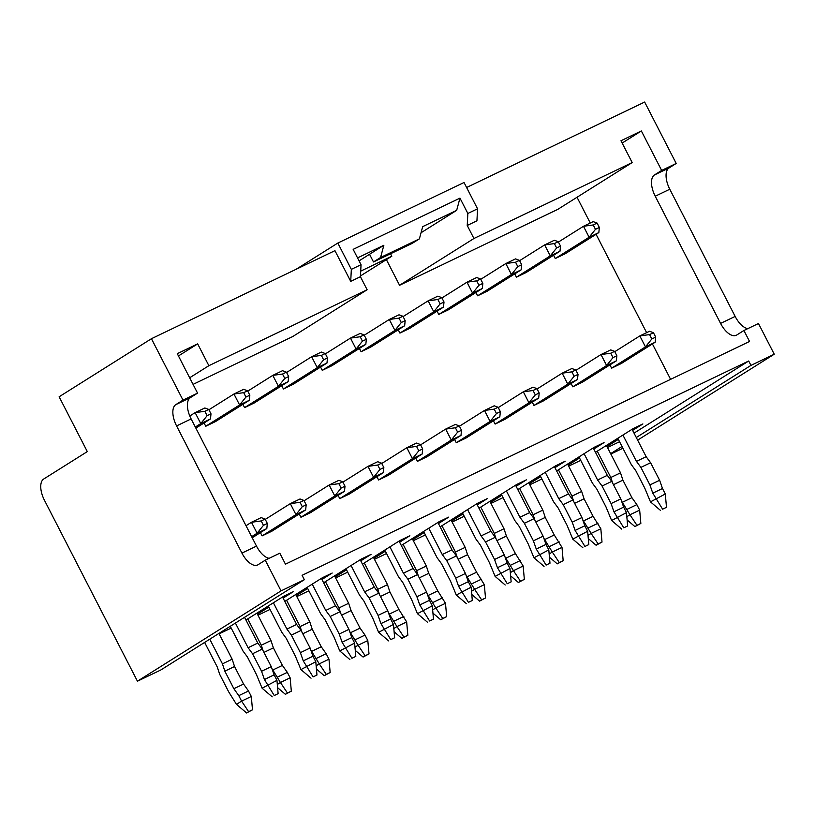 <?xml version="1.0" encoding="UTF-8"?>
<svg xmlns="http://www.w3.org/2000/svg" width="815" height="815" viewBox="0 0 815 815"><rect width="100%" height="100%" fill="white"/><g stroke="black" fill="none" stroke-linecap="round" stroke-linejoin="round"><path stroke-width="1.22" d="M662.605 509.181L666.487 507.317L662.605 509.181L652.784 493.167L662.493 488.501L659.62 480.28L650.604 462.737L646.152 456.706L632.063 429.301M617.79 438.276L631.309 464.591L635.761 470.622L644.777 488.165L650.472 501.867L665.305 493.982L662.493 488.501M655.698 337.104L653.447 332.724L649.565 334.588L651.817 338.969L655.698 337.104L655.168 342.229L645.46 346.884L651.817 338.969M655.168 342.229L621.325 363.51L611.617 368.176L645.46 346.884L639.826 335.923L614.775 351.683M649.565 334.588L639.826 335.923L649.535 331.257L653.447 332.724M660.558 510.465L650.472 501.867M665.305 493.982L666.487 507.317M652.784 493.167L649.912 484.935L640.896 467.392L636.444 461.372L622.915 435.057M636.444 461.372L646.152 456.706M640.896 467.392L650.604 462.737M649.912 484.935L659.62 480.28M623.77 527.814L627.652 525.95L623.77 527.814L613.94 511.8L623.648 507.134L620.786 498.912L611.77 481.37L607.318 475.349L593.228 447.934M578.956 456.92L592.474 483.224L596.926 489.255L605.942 506.798L611.637 520.51L626.47 512.625L623.648 507.134M616.863 355.748L614.612 351.357L610.72 353.221L612.982 357.602L616.863 355.748L616.334 360.862L606.625 365.517L612.982 357.602M616.334 360.862L582.491 382.154L572.782 386.809L606.625 365.517L600.991 354.556L575.94 370.316M610.72 353.221L600.991 354.556L610.7 349.9L614.612 351.357M621.723 529.108L611.637 520.51M626.47 512.625L627.652 525.95M613.94 511.8L611.077 503.568L602.061 486.025L597.599 480.004L584.08 453.69M597.599 480.004L607.318 475.349M602.061 486.025L611.77 481.37M611.077 503.568L620.786 498.912M584.936 546.447L588.817 544.583L584.936 546.447L575.105 530.433L584.813 525.777L581.941 517.545L572.935 500.003L568.473 493.982L554.394 466.577M540.121 475.553L553.64 501.867L558.092 507.888L567.108 525.431L572.792 539.143L587.635 531.258L584.813 525.777M578.029 374.38L575.777 369.99L571.886 371.854L574.147 376.245L578.029 374.38L577.499 379.495L567.79 384.15L574.147 376.245M577.499 379.495L543.656 400.786L533.947 405.442L567.79 384.15L562.156 373.189L537.105 388.949M571.886 371.854L562.156 373.189L571.865 368.533L575.777 369.99M582.878 547.741L572.792 539.143M587.635 531.258L588.817 544.583M575.105 530.433L572.232 522.201L563.226 504.658L558.764 498.637L545.245 472.323M558.764 498.637L568.473 493.982M563.226 504.658L572.935 500.003M572.232 522.201L581.941 517.545M546.101 565.08L549.982 563.216L546.101 565.08L536.27 549.066L545.979 544.41L543.106 536.178L534.09 518.635L529.638 512.615L515.559 485.21M501.276 494.185L514.805 520.5L519.257 526.521L528.273 544.063L533.957 557.776L548.801 549.891L545.979 544.41M539.194 393.013L536.932 388.633L533.051 390.487L535.302 394.878L539.194 393.013L538.664 398.128L528.955 402.793L535.302 394.878M538.664 398.128L504.821 419.419L495.113 424.075L528.955 402.793L523.322 391.821L498.271 407.582M533.051 390.487L523.322 391.821L533.03 387.166L536.932 388.633M544.043 566.374L533.957 557.776M548.801 549.891L549.982 563.216M536.27 549.066L533.397 540.844L524.381 523.301L519.929 517.27L506.41 490.966M519.929 517.27L529.638 512.615M524.381 523.301L534.09 518.635M533.397 540.844L543.106 536.178M507.266 583.723L511.148 581.859L507.266 583.723L497.435 567.709L507.144 563.043L504.271 554.821L495.255 537.279L490.803 531.248L476.724 503.843M462.441 512.818L475.97 539.133L480.422 545.164L489.438 562.696L495.123 576.409L509.966 568.524L507.144 563.043M500.359 411.646L498.097 407.266L494.216 409.13L496.467 413.511L500.359 411.646L499.829 416.771L490.121 421.426L496.467 413.511M499.829 416.771L465.986 438.052L456.278 442.718L490.121 421.426L484.487 410.465L459.436 426.225M494.216 409.13L484.487 410.465L494.196 405.799L498.097 407.266M505.208 585.007L495.123 576.409M509.966 568.524L511.148 581.859M497.435 567.709L494.562 559.477L485.546 541.934L481.095 535.913L467.576 509.599M481.095 535.913L490.803 531.248M485.546 541.934L495.255 537.279M494.562 559.477L504.271 554.821M468.431 602.356L472.313 600.492L468.431 602.356L458.601 586.342L468.309 581.676L465.436 573.454L456.42 555.911L451.968 549.891L437.889 522.476M423.606 531.462L437.135 557.766L441.587 563.797L450.603 581.34L456.288 595.042L471.131 587.167L468.309 581.676M461.514 430.279L459.263 425.899L455.381 427.763L457.633 432.144L461.514 430.279L460.995 435.404L451.286 440.059L457.633 432.144M460.995 435.404L427.152 456.695L417.443 461.351L451.286 440.059L445.652 429.098L420.591 444.858M455.381 427.763L445.652 429.098L455.361 424.442L459.263 425.899M466.374 603.64L456.288 595.042M471.131 587.167L472.313 600.492M458.601 586.342L455.728 578.11L446.712 560.567L442.26 554.546L428.741 528.232M442.26 554.546L451.968 549.891M446.712 560.567L456.42 555.911M455.728 578.11L465.436 573.454M429.587 620.989L433.478 619.125L429.587 620.989L419.766 604.975L429.474 600.319L426.602 592.087L417.586 574.544L413.134 568.524L399.044 541.109M384.772 550.094L398.301 576.409L402.753 582.43L411.769 599.972L417.453 613.685L432.296 605.8L429.474 600.319M422.679 448.922L420.428 444.532L416.547 446.396L418.798 450.787L422.679 448.922L422.16 454.037L412.451 458.692L418.798 450.787M422.16 454.037L388.307 475.328L378.598 479.984L412.451 458.692L406.817 447.73L381.756 463.49M416.547 446.396L406.817 447.73L416.526 443.075L420.428 444.532M427.539 622.283L417.453 613.685M432.296 605.8L433.478 619.125M419.766 604.975L416.893 596.743L407.877 579.2L403.425 573.179L389.906 546.865M403.425 573.179L413.134 568.524M407.877 579.2L417.586 574.544M416.893 596.743L426.602 592.087M390.752 639.622L394.643 637.758L390.752 639.622L380.931 623.607L390.64 618.952L387.767 610.72L378.751 593.177L374.299 587.157L360.21 559.752M345.937 568.727L359.466 595.042L363.918 601.062L372.934 618.605L378.618 632.318L393.451 624.433L390.64 618.952M383.845 467.555L381.593 463.175L377.712 465.029L379.963 469.42L383.845 467.555L383.325 472.669L373.616 477.335L379.963 469.42M383.325 472.669L349.472 493.961L339.763 498.617L373.616 477.335L367.983 466.363L342.921 482.123M377.712 465.029L367.983 466.363L377.691 461.708L381.593 463.175M388.704 640.916L378.618 632.318M393.451 624.433L394.643 637.758M380.931 623.607L378.058 615.386L369.042 597.843L364.59 591.812L351.061 565.498M364.59 591.812L374.299 587.157M369.042 597.843L378.751 593.177M378.058 615.386L387.767 610.72M351.917 658.265L355.798 656.401L351.917 658.265L342.096 642.24L351.805 637.585L348.932 629.353L339.916 611.82L335.464 605.789L321.375 578.385M307.102 587.36L320.621 613.675L325.083 619.706L334.089 637.238L339.784 650.951L354.617 643.066L351.805 637.585M345.01 486.188L342.758 481.808L338.877 483.672L341.128 488.053L345.01 486.188L344.49 491.313L334.782 495.968L341.128 488.053M344.49 491.313L310.637 512.594L300.929 517.26L334.782 495.968L329.148 485.007L304.087 500.767M338.877 483.672L329.148 485.007L338.857 480.341L342.758 481.808M349.869 659.549L339.784 650.951M354.617 643.066L355.798 656.401M342.096 642.24L339.223 634.019L330.207 616.476L325.755 610.455L312.227 584.141M325.755 610.455L335.464 605.789M330.207 616.476L339.916 611.82M339.223 634.019L348.932 629.353M313.082 676.898L316.964 675.034L313.082 676.898L303.262 660.884L312.97 656.218L310.097 647.996L301.081 630.453L296.629 624.422L282.54 597.018M268.267 606.003L281.786 632.308L286.238 638.339L295.254 655.881L300.949 669.584L315.782 661.709L312.97 656.218M306.175 504.821L303.924 500.441L300.042 502.305L302.294 506.686L306.175 504.821L305.656 509.946L295.947 514.601L302.294 506.686M305.656 509.946L271.803 531.237L262.094 535.893L295.947 514.601L290.303 503.639L265.252 519.399M300.042 502.305L290.303 503.639L300.012 498.984L303.924 500.441M311.035 678.182L300.949 669.584M315.782 661.709L316.964 675.034M303.262 660.884L300.389 652.652L291.373 635.109L286.921 629.088L273.392 602.774M286.921 629.088L296.629 624.422M291.373 635.109L301.081 630.453M300.389 652.652L310.097 647.996M274.248 695.531L278.129 693.667L274.248 695.531L264.427 679.516L274.135 674.861L271.263 666.629L262.247 649.086L257.795 643.066L244.551 617.301M230.278 626.287L242.952 650.951L247.403 656.971L256.419 674.514L262.114 688.227L276.947 680.342L274.135 674.861M267.34 523.464L265.089 519.073L261.207 520.938L263.459 525.329L267.34 523.464L266.811 528.578L257.102 533.234L263.459 525.329M251.652 536.667L257.102 533.234L251.468 522.272L246.018 525.706M261.207 520.938L251.468 522.272L261.177 517.617L265.089 519.073M272.2 696.825L262.114 688.227M276.947 680.342L278.129 693.667M252.212 537.768L266.811 528.578M264.427 679.516L261.554 671.285L252.538 653.742L248.086 647.721L235.403 623.057M248.086 647.721L257.795 643.066M252.538 653.742L262.247 649.086M261.554 671.285L271.263 666.629M595.47 229.331L599.351 227.467L597.1 223.086L593.218 224.95L595.47 229.331L589.123 237.246L555.27 258.538L564.978 253.883L598.831 232.591L589.123 237.246L583.479 226.285L558.428 242.045M626.837 516.73L629.954 514.774L621.488 500.94M612.605 483L610.802 477.498L597.273 451.184M593.218 224.95L583.479 226.285L593.188 221.629L597.1 223.086M634.916 526.592L640.845 523.444L639.663 510.119L629.954 514.774L636.963 525.308L634.916 526.592L627.122 519.95M640.845 523.444L636.963 525.308M598.831 232.591L599.351 227.467M639.663 510.119L636.851 504.628L631.92 497.69L622.905 480.147L620.51 472.832L606.421 445.428M610.802 477.498L620.51 472.832M613.471 484.68L622.905 480.147M622.212 502.356L631.92 497.69M627.143 509.294L636.851 504.628M556.635 247.974L560.516 246.11L558.265 241.719L554.383 243.583L556.635 247.974L550.278 255.879L516.435 277.171L526.144 272.516L559.986 251.224L550.278 255.879L544.644 244.918L519.593 260.678M588.002 535.374L591.12 533.407L582.654 519.583M573.77 501.643L571.967 496.131L558.438 469.817M554.383 243.583L544.644 244.918L554.353 240.262L558.265 241.719M596.081 545.235L602.01 542.077L600.828 528.752L591.12 533.407L598.129 543.941L596.081 545.235L588.287 538.593M602.01 542.077L598.129 543.941M559.986 251.224L560.516 246.11M600.828 528.752L593.086 516.333L584.07 498.79L581.676 491.476L567.586 464.061M571.967 496.131L581.676 491.476M574.636 503.313L584.07 498.79M583.377 520.989L593.086 516.333M588.298 527.926L598.006 523.271M517.8 266.607L521.682 264.743L519.43 260.352L515.549 262.216L517.8 266.607L511.443 274.523L477.6 295.804L487.309 291.149L521.152 269.857L511.443 274.523L505.809 263.551L480.758 279.311M549.167 554.006L552.285 552.04L543.819 538.216M534.935 520.276L533.122 514.764L519.603 488.45M515.549 262.216L505.809 263.551L515.518 258.895L519.43 260.352M557.246 563.868L563.175 560.71L561.993 547.385L552.285 552.04L559.294 562.574L557.246 563.868L549.453 557.226M563.175 560.71L559.294 562.574M521.152 269.857L521.682 264.743M561.993 547.385L554.251 534.966L545.235 517.423L542.831 510.109L528.752 482.704M533.122 514.764L542.831 510.109M535.801 521.957L545.235 517.423M544.542 539.622L554.251 534.966M549.463 546.559L559.172 541.904M478.965 285.24L482.847 283.376L480.595 278.995L476.704 280.859L478.965 285.24L472.608 293.156L438.765 314.447L448.474 309.781L482.317 288.49L472.608 293.156L466.975 282.194L441.924 297.954M510.333 572.639L513.45 570.683L504.984 556.849M496.101 538.909L494.287 533.407L480.769 507.093M476.704 280.859L466.975 282.194L476.683 277.528L480.595 278.995M518.401 582.501L524.34 579.353L523.159 566.018L513.45 570.683L520.459 581.217L518.401 582.501L510.618 575.859M524.34 579.353L520.459 581.217M482.317 288.49L482.847 283.376M523.159 566.018L515.416 553.599L506.4 536.056L503.996 528.741L489.917 501.337M494.287 533.407L503.996 528.741M496.956 540.59L506.4 536.056M505.707 558.255L515.416 553.599M510.628 565.192L520.337 560.537M440.131 303.873L444.012 302.008L441.761 297.628L437.869 299.492L440.131 303.873L433.774 311.788L399.931 333.08L409.639 328.414L443.482 307.133L433.774 311.788L428.14 300.827L403.089 316.587M471.488 591.272L474.615 589.316L466.149 575.482M457.266 557.542L455.453 552.04L441.934 525.726M437.869 299.492L428.14 300.827L437.849 296.171L441.761 297.628M479.566 601.134L485.506 597.986L484.324 584.65L474.615 589.316L481.624 599.85L479.566 601.134L471.783 594.492M485.506 597.986L481.624 599.85M443.482 307.133L444.012 302.008M484.324 584.65L476.581 572.232L467.565 554.689L465.161 547.374L451.082 519.97M455.453 552.04L465.161 547.374M458.122 559.222L467.565 554.689M466.873 576.898L476.581 572.232M471.793 583.835L481.502 579.17M401.286 322.516L405.177 320.652L402.916 316.261L399.034 318.125L401.286 322.516L394.939 330.421L361.096 351.713L370.805 347.058L404.647 325.766L394.939 330.421L389.305 319.46L364.254 335.22M432.653 609.915L435.781 607.949L427.315 594.125M418.431 576.185L416.618 570.673L403.099 544.359M399.034 318.125L389.305 319.46L399.014 314.804L402.916 316.261M440.732 619.777L446.671 616.619L445.489 603.294L435.781 607.949L442.79 618.483L440.732 619.777L432.938 613.135M446.671 616.619L442.79 618.483M404.647 325.766L405.177 320.652M445.489 603.294L437.747 590.875L428.731 573.332L426.327 566.018L412.247 538.603M416.618 570.673L426.327 566.018M419.287 577.855L428.731 573.332M428.038 595.531L437.747 590.875M432.959 602.468L442.667 597.813M362.451 341.149L366.343 339.285L364.081 334.894L360.199 336.758L362.451 341.149L356.104 349.065L322.261 370.346L331.97 365.69L365.813 344.399L356.104 349.065L350.47 338.093L325.409 353.853M393.818 628.548L396.946 626.582L388.48 612.758M379.596 594.818L377.783 589.306L364.264 562.992M360.199 336.758L350.47 338.093L360.179 333.437L364.081 334.894M401.897 638.41L407.836 635.252L406.654 621.927L396.946 626.582L403.945 637.116L401.897 638.41L394.103 631.768M407.836 635.252L403.945 637.116M365.813 344.399L366.343 339.285M406.654 621.927L398.912 609.508L389.896 591.965L387.492 584.65L373.402 557.246M377.783 589.306L387.492 584.65M380.452 596.499L389.896 591.965M389.203 614.164L398.912 609.508M394.124 621.101L403.832 616.446M323.616 359.782L327.498 357.917L325.246 353.537L321.365 355.401L323.616 359.782L317.269 367.697L283.416 388.989L293.135 384.323L326.978 363.032L317.269 367.697L311.636 356.736L286.574 372.496M354.983 647.181L358.101 645.225L349.645 631.391M340.752 613.451L338.948 607.939L325.43 581.635M321.365 355.401L311.636 356.736L321.344 352.07L325.246 353.537M363.062 657.043L369.001 653.895L367.81 640.559L358.101 645.225L365.11 655.749L363.062 657.043L355.269 650.401M369.001 653.895L365.11 655.749M326.978 363.032L327.498 357.917M367.81 640.559L364.998 635.079L360.077 628.141L351.061 610.598L348.657 603.283L334.568 575.879M338.948 607.939L348.657 603.283M341.617 615.131L351.061 610.598M350.369 632.797L360.077 628.141M355.289 639.734L364.998 635.079M284.781 378.415L288.663 376.55L286.411 372.17L282.53 374.034L284.781 378.415L278.435 386.33L244.582 407.622L254.29 402.956L288.143 381.675L278.435 386.33L272.801 375.369L247.74 391.129M316.149 665.814L319.266 663.858L310.8 650.024M301.917 632.083L300.114 626.582L286.585 600.268M282.53 374.034L272.801 375.369L282.51 370.703L286.411 372.17M324.227 675.676L330.167 672.528L328.975 659.192L319.266 663.858L326.275 674.392L324.227 675.676L316.434 669.034M330.167 672.528L326.275 674.392M288.143 381.675L288.663 376.55M328.975 659.192L326.163 653.712L321.242 646.774L312.227 629.231L309.822 621.916L295.733 594.512M300.114 626.582L309.822 621.916M302.783 633.764L312.227 629.231M311.534 651.44L321.242 646.774M316.454 658.377L326.163 653.712M245.947 397.058L249.828 395.194L247.577 390.803L243.695 392.667L245.947 397.058L239.6 404.963L205.747 426.255L215.455 421.599L249.309 400.308L239.6 404.963L233.966 394.002L208.905 409.762M277.314 684.457L280.431 682.491L271.965 668.657M263.082 650.727L261.279 645.215L247.75 618.901M243.695 392.667L233.966 394.002L243.675 389.346L247.577 390.803M285.393 694.319L291.322 691.161L290.14 677.836L280.431 682.491L287.44 693.025L285.393 694.319L277.599 687.677M291.322 691.161L287.44 693.025M249.309 400.308L249.828 395.194M290.14 677.836L287.328 672.355L282.397 665.417L273.392 647.874L270.988 640.559L256.898 613.145M261.279 645.215L270.988 640.559M263.948 652.397L273.392 647.874M272.689 670.073L282.397 665.417M277.62 677.01L287.328 672.355M195.865 428.13L210.474 418.941L200.765 423.596L195.131 412.635L189.783 415.996M195.305 427.029L200.765 423.596L207.112 415.691L210.993 413.826L208.742 409.436L204.86 411.3L207.112 415.691M204.636 642.414L217.31 667.077L219.714 674.392L228.73 691.935L236.472 704.354L241.597 701.124L238.785 695.643L233.854 688.706L224.838 671.163L222.444 663.848L209.761 639.184M204.86 411.3L195.131 412.635L204.84 407.979L208.742 409.436M246.558 712.952L252.487 709.794L251.305 696.468L241.597 701.124L248.606 711.658L246.558 712.952L236.472 704.354M252.487 709.794L248.606 711.658M210.474 418.941L210.993 413.826M251.305 696.468L248.494 690.988L243.563 684.05L234.547 666.507L232.153 659.192L218.909 633.438M222.444 663.848L232.153 659.192M224.838 671.163L234.547 666.507M233.854 688.706L243.563 684.05M238.785 695.643L248.494 690.988M178.454 355.951L197.668 343.879L208.874 365.69L367.127 289.753L360.424 276.703L361.045 264.712L351.336 269.368L350.715 281.369L360.424 276.703M269.133 558.326A18.511 9.047 -115.6 0 1 256.501 546.101L191.138 418.93A18.511 9.047 -115.6 0 1 190.384 397.639L197.556 393.125L177.273 353.659L197.668 343.879M622.151 143.043L641.364 130.96L661.648 170.437L654.465 174.95A18.511 9.047 64.4 0 0 655.229 196.232L720.582 323.412A18.511 9.047 64.4 0 0 736.291 335.26A18.511 9.047 64.4 0 0 736.729 335.016L743.912 330.503L749.545 341.465L285.454 564.163L279.82 553.191L265.262 560.18L281.032 590.885L137.44 681.197L44.468 500.298A18.511 9.047 64.4 0 1 43.715 479.016L87.307 451.602L59.128 396.783L151.437 338.714L182.998 400.114L175.816 404.627A18.511 9.047 64.4 0 0 176.58 425.919L241.933 553.09A18.511 9.047 64.4 0 0 257.632 564.948A18.511 9.047 64.4 0 0 258.08 564.703L265.262 560.18M386.392 259.628L399.564 285.281L557.827 209.343L632.185 162.562L620.969 140.751L641.364 130.96M747.783 328.649A18.511 9.047 64.4 0 1 735.15 316.424L669.787 189.243A18.511 9.047 64.4 0 1 669.034 167.961L676.206 163.448L644.655 102.048L466.598 187.491M350.715 281.369L334.945 250.663L151.437 338.714M281.032 590.885L304.341 579.699L160.749 670.022L137.44 681.197M304.341 579.699L302.08 575.319L748.7 361.004L750.951 365.395L774.25 354.209L637.636 440.141M743.912 330.503L758.47 323.514L774.25 354.209M361.045 264.712L353.16 249.359L459.955 198.116L456.675 210.331L422.69 226.641L419.399 238.866L380.564 257.499L383.855 245.274L357.551 257.897M607.491 447.506L619.553 441.72M568.656 466.139L580.718 460.353M529.821 484.772L541.883 478.986M490.976 503.415L503.049 497.619M452.142 522.048L464.214 516.262M413.307 540.681L425.379 534.895M374.472 559.314L386.544 553.528M335.637 577.957L347.699 572.161M296.803 596.59L308.865 590.804M257.968 615.223L270.03 609.437M219.133 633.856L231.195 628.07M205.747 426.255L204.066 422.975M283.416 388.989L281.735 385.699M361.096 351.713L359.405 348.433M438.765 314.447L437.074 311.157M516.435 277.171L514.744 273.891M262.094 535.893L260.413 532.613M339.763 498.617L338.082 495.337M417.443 461.351L415.752 458.071M495.113 424.075L493.421 420.795M572.782 386.809L571.091 383.529M611.617 368.176L609.926 364.886M670.613 379.342L652.428 343.95M646.621 332.663L596.081 234.312M590.274 223.025L577.03 197.261M367.127 289.753L292.768 336.524L193.063 384.374M555.27 258.538L553.589 255.258M533.947 405.442L532.256 402.162M456.278 442.718L454.587 439.428M378.598 479.984L376.917 476.704M300.929 517.26L299.248 513.97M477.6 295.804L475.909 292.524M399.931 333.08L398.24 329.8M322.261 370.346L320.57 367.066M244.582 407.622L242.901 404.342M419.399 238.866L412.329 243.318L373.494 261.951L369.541 254.28L359.069 260.861M360.719 271.14L391.811 256.216L390.548 253.76M568.147 465.161L579.516 458.01M593.789 449.034L604.047 442.576L594.339 447.241L556.645 470.948M529.312 483.794L540.681 476.643M554.954 467.667L565.213 461.219L555.504 465.874L517.81 489.581M490.477 502.427L501.846 495.286M516.119 486.3L526.378 479.852L516.669 484.507L478.965 508.224M451.642 521.07L463.012 513.919M477.284 504.933L487.543 498.485L477.835 503.14L440.131 526.857M412.808 539.703L424.177 532.552M438.45 523.576L448.708 517.118L438.99 521.783L401.296 545.49M373.973 558.336L385.332 551.184M399.615 542.209L409.863 535.761L400.155 540.416L362.461 564.123M335.138 576.969L346.497 569.828M360.78 560.842L371.029 554.394L361.32 559.049L323.626 582.766M296.293 595.612L307.663 588.461M321.935 579.475L332.194 573.027L322.485 577.682L284.792 601.399M257.459 614.245L268.828 607.093M283.1 598.118L293.359 591.659L283.651 596.325L245.957 620.032M632.623 430.391L642.882 423.943L633.173 428.609L595.48 452.315M606.981 446.528L618.351 439.377M748.7 361.004L634.029 433.132M369.541 254.28L383.855 245.274M421.049 232.744L456.675 210.331M459.955 198.116L467.841 213.459L467.229 225.46L473.933 238.51L632.185 162.562M399.564 285.281L473.933 238.51M189.671 377.773L208.874 365.69M467.841 213.459L477.549 208.803L464.03 182.489L337.818 243.053L296.028 269.337M337.818 243.053L351.336 269.368M467.229 225.46L476.938 220.804L477.549 208.803M676.206 163.448L661.648 170.437M197.556 393.125L182.998 400.114M610.639 453.649L622.008 446.498M636.281 437.512L750.951 365.395M622.915 448.25L610.843 454.037M373.494 261.951L380.564 257.499M360.464 275.939L391.811 256.216M669.787 189.243L655.229 196.232M669.034 167.961L654.465 174.95M735.15 316.424L720.582 323.412M256.501 546.101L241.933 553.09M190.384 397.639L175.816 404.627M191.138 418.93L176.58 425.919"/></g></svg>
